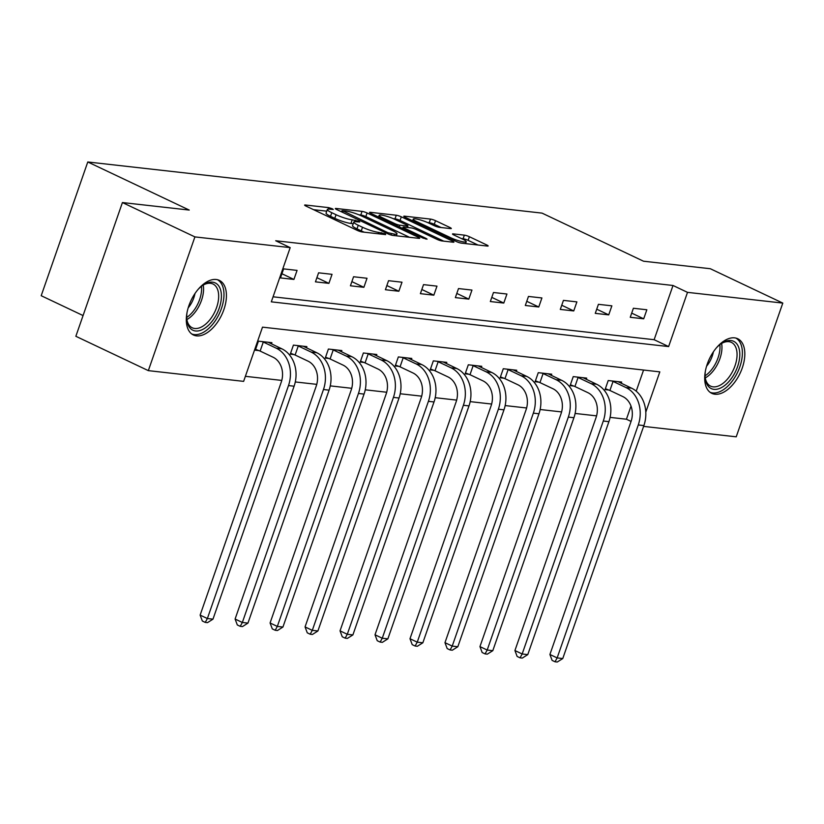 <?xml version="1.0" encoding="UTF-8"?>
<svg xmlns="http://www.w3.org/2000/svg" width="824" height="824" viewBox="0 0 824 824"><rect width="100%" height="100%" fill="white"/><g stroke="black" fill="none" stroke-linecap="round" stroke-linejoin="round"><path stroke-width="1.24" d="M332.288 208.75L328.755 207.638L305.374 205.001A3.801 0.597 19.2 0 0 304.633 205.094A3.801 0.597 19.2 0 0 306.023 206.103L357.245 230.38A3.801 0.597 19.2 0 0 362.292 231.977L385.673 234.613L385.22 233.841L378.659 232.378A12.175 1.906 19.2 0 1 362.508 227.27L358.244 225.251A12.175 1.906 19.2 0 1 353.795 222.037A12.175 1.906 19.2 0 1 356.184 221.728L359.728 221.996L358.759 221.296L352.198 219.833A12.175 1.906 19.2 0 1 336.048 214.724L331.784 212.705A12.175 1.906 19.2 0 1 327.324 209.492A12.175 1.906 19.2 0 1 329.713 209.183L333.267 209.451L332.288 208.75M714.944 394.233A30.231 16.954 -64.6 0 1 711.812 393.357A30.231 16.954 -64.6 0 1 708.279 361.406A30.231 16.954 -64.6 0 1 734.575 337.85A30.231 16.954 -64.6 0 1 737.707 338.726A30.231 16.954 -64.6 0 1 741.24 370.676A30.231 16.954 -64.6 0 1 714.944 394.233M196.555 335.873A30.231 16.954 -64.6 0 1 193.424 334.997A30.231 16.954 -64.6 0 1 189.891 303.047A30.231 16.954 -64.6 0 1 216.187 279.491A30.231 16.954 -64.6 0 1 219.318 280.366A30.231 16.954 -64.6 0 1 222.851 312.317A30.231 16.954 -64.6 0 1 196.555 335.873M450.553 228.598A3.801 0.597 19.2 0 0 451.305 228.495A3.801 0.597 19.2 0 0 449.914 227.496L435.536 220.688A3.801 0.597 19.2 0 0 430.488 219.091L404.522 216.166A3.801 0.597 19.2 0 0 403.781 216.259A3.801 0.597 19.2 0 0 405.171 217.268L456.393 241.545A3.801 0.597 19.2 0 0 461.44 243.142L487.406 246.067A3.801 0.597 19.2 0 0 488.148 245.964A3.801 0.597 19.2 0 0 486.757 244.965L469.402 236.735A3.801 0.597 19.2 0 0 464.355 235.139L453.241 233.882A3.801 0.597 19.2 0 0 452.5 233.985A3.801 0.597 19.2 0 0 453.89 234.984L462.491 239.063A10.176 1.597 19.2 0 1 466.219 241.751A10.176 1.597 19.2 0 1 460.616 241.288A10.176 1.597 19.2 0 1 450.718 237.745L416.996 221.759A10.176 1.597 19.2 0 1 413.277 219.071A10.176 1.597 19.2 0 1 418.88 219.534A10.176 1.597 19.2 0 1 428.779 223.088L434.392 225.745A3.801 0.597 19.2 0 0 439.439 227.342L450.553 228.598M645.8 412.144L659.818 371.871L262.506 327.149L243.626 381.368L148.33 370.635L75.849 336.285L122.426 202.55L189.242 210.069L87.777 161.978L542.038 213.117L643.503 261.208L710.319 268.727L782.8 303.088L736.223 436.823L643.596 426.389M122.426 202.55L194.907 236.9L290.192 247.622L271.312 301.841L668.625 346.574L687.504 292.355L782.8 303.088M273.074 296.805L654.132 339.704L673.012 285.485L275.7 240.752L290.192 247.622M673.012 285.485L687.504 292.355M367.092 212.973A3.801 0.597 19.2 0 0 362.045 211.377L336.079 208.462A3.801 0.597 19.2 0 0 335.327 208.554A3.801 0.597 19.2 0 0 336.717 209.553L387.939 233.841A3.801 0.597 19.2 0 0 392.986 235.437L418.963 238.352A3.801 0.597 19.2 0 0 419.704 238.26A3.801 0.597 19.2 0 0 418.314 237.25L367.092 212.973L365.835 216.588A3.801 0.597 19.2 0 0 360.788 214.992L358.811 214.776M370.295 212.314L396.272 215.229A3.801 0.597 19.2 0 1 401.319 216.825L452.541 241.113A3.801 0.597 19.2 0 1 453.931 242.112A3.801 0.597 19.2 0 1 453.179 242.205L442.066 240.958A3.801 0.597 19.2 0 1 437.019 239.362L416.254 229.515A3.801 0.597 19.2 0 0 411.207 227.918L403.832 227.084A3.801 0.597 19.2 0 0 403.08 227.187A3.801 0.597 19.2 0 0 404.471 228.186L426.101 238.445L427.079 239.145L423.021 238.095L370.944 213.416A3.801 0.597 19.2 0 1 369.554 212.407A3.801 0.597 19.2 0 1 370.295 212.314L370.079 212.953M87.777 161.978L41.2 295.713L83.07 315.561M280.469 277.915L293.921 279.429L297.073 270.396L283.611 268.882L280.469 277.915M315.448 281.849L328.9 283.363L332.041 274.33L318.589 272.816L315.448 281.849M350.427 285.794L363.878 287.308L367.02 278.265L353.568 276.751L350.427 285.794M385.405 289.729L398.857 291.243L401.999 282.21L388.547 280.696L385.405 289.729M420.384 293.663L433.836 295.177L436.978 286.144L423.526 284.63L420.384 293.663M455.353 297.608L468.815 299.122L471.956 290.079L458.505 288.565L455.353 297.608M490.332 301.543L503.783 303.057L506.935 294.024L493.483 292.51L490.332 301.543M525.31 305.477L538.762 306.992L541.914 297.958L528.462 296.444L525.31 305.477M560.289 309.422L573.741 310.936L576.893 301.893L563.441 300.379L560.289 309.422M595.268 313.357L608.72 314.871L611.871 305.838L598.42 304.324L595.268 313.357M630.247 317.292L643.699 318.806L646.85 309.773L633.388 308.258L630.247 317.292M245.377 376.321L281.777 380.42M295.291 381.945L316.756 384.355M330.269 385.879L351.735 388.3M365.248 389.814L386.703 392.234M400.227 393.759L421.682 396.169M435.206 397.693L456.661 400.114M470.174 401.628L491.64 404.048M505.153 405.573L526.618 407.983M540.132 409.507L561.597 411.928M575.111 413.442L596.576 415.863M610.09 417.387L626.436 419.22L631.009 406.098M636.21 391.173L643.565 370.048M271.467 343.896L271.889 342.681L258.437 341.167L255.296 350.21L258.932 350.612M306.446 347.841L306.868 346.626L293.416 345.112L290.275 354.145L293.911 354.557M341.424 351.776L341.847 350.561L328.395 349.046L325.253 358.079L328.889 358.492M376.403 355.711L376.826 354.495L363.374 352.981L360.232 362.024L363.868 362.426M411.382 359.655L411.804 358.44L398.353 356.926L395.201 365.959L398.847 366.371M446.361 363.59L446.783 362.375L433.331 360.861L430.179 369.894L433.826 370.306M481.34 367.525L481.762 366.309L468.31 364.795L465.158 373.828L468.804 374.24M516.318 371.469L516.741 370.254L503.289 368.73L500.137 377.773L503.773 378.185M551.297 375.404L551.72 374.189L538.268 372.675L535.116 381.708L538.752 382.12M586.266 379.339L586.698 378.123L573.236 376.609L570.095 385.642L573.731 386.054M621.245 383.284L621.667 382.058L608.215 380.544L605.074 389.587L608.709 389.999M148.33 370.635L194.907 236.9M626.436 419.22L631.06 421.414M654.132 339.704L668.625 346.574M293.921 279.429L281.921 273.743M328.9 283.363L316.9 277.678M363.878 287.308L351.879 281.623M398.857 291.243L386.858 285.557M433.836 295.177L421.837 289.492M468.815 299.122L456.815 293.437M503.783 303.057L491.784 297.371M538.762 306.992L526.763 301.306M573.741 310.936L561.741 305.241M608.72 314.871L596.72 309.185M643.699 318.806L631.699 313.12M327.324 209.492L326.067 213.107A12.175 1.906 19.2 0 0 330.517 216.321L331.784 212.705M353.208 223.706L350.942 223.448A12.175 1.906 19.2 0 1 334.791 218.339L330.517 216.321M353.795 222.037L352.538 225.652A12.175 1.906 19.2 0 0 356.988 228.866L358.244 225.251M364.27 232.203A12.175 1.906 19.2 0 1 361.252 230.885L356.988 228.866M326.747 211.16L313.573 209.677M409.507 237.291L365.835 216.588M342.485 210.614L387.898 232.698L394.614 234.181A12.175 1.906 19.2 0 0 397.003 233.862A12.175 1.906 19.2 0 0 392.554 230.648L361.818 216.084A12.175 1.906 19.2 0 0 345.668 210.975L342.485 210.614M378.494 216.99L379.195 215.291A10.176 1.597 19.2 0 0 382.923 217.969L394.799 223.603A3.801 0.597 19.2 0 0 399.846 225.199L407.221 226.034A3.801 0.597 19.2 0 0 407.962 225.93A3.801 0.597 19.2 0 0 406.572 224.931L394.696 219.297A10.176 1.597 19.2 0 0 384.798 215.754A10.176 1.597 19.2 0 0 379.195 215.291M393.254 218.648L395.015 218.844L396.272 215.229M443.734 241.144L400.062 220.441A3.801 0.597 19.2 0 0 395.015 218.844M477.951 244.996L468.145 240.351A3.801 0.597 19.2 0 0 463.098 238.754L461.44 238.569M441.108 227.527L434.279 224.293A3.801 0.597 19.2 0 0 429.232 222.696L427.502 222.511M260.127 351.076L273.043 357.204A19.374 15.749 96.4 0 1 281.252 382.14L200.129 615.106L207.37 618.536L288.493 385.581A29.067 23.628 -83.6 0 0 276.195 348.171L263.278 342.042L260.127 351.076L255.605 349.325M212.973 619.164L207.483 622.645L205.248 622.398L207.37 618.536L212.973 619.164L294.106 386.209A29.067 23.628 -83.6 0 0 281.798 348.799L268.253 342.279M262.084 341.579L263.278 342.042M205.248 622.398L202.344 621.018L200.129 615.106M198.018 289.492A26.162 14.667 -64.6 0 1 203.312 284.939A26.162 14.667 -64.6 0 1 221.409 295.857A26.162 14.667 -64.6 0 1 205.238 327.921A26.162 14.667 -64.6 0 1 186.832 319.712A26.162 14.667 -64.6 0 1 186.698 317.302A26.162 14.667 -64.6 0 1 186.997 312.729M186.76 318.857A24.215 13.586 115.4 0 0 192.229 327.777A24.215 13.586 115.4 0 0 209.461 320.279A24.215 13.586 115.4 0 0 218.669 295.96A24.215 13.586 115.4 0 0 212.973 284.002A24.215 13.586 115.4 0 0 202.601 285.423M194.989 293.498A19.076 10.691 -64.6 0 1 188.191 307.857M191.714 333.947A30.035 16.841 115.4 0 0 212.85 324.048A30.035 16.841 115.4 0 0 223.974 294.271A30.035 16.841 115.4 0 0 217.423 279.697M716.406 347.852A26.162 14.667 -64.6 0 1 721.7 343.299A26.162 14.667 -64.6 0 1 730.939 340.539A26.162 14.667 -64.6 0 1 737.573 366.649A26.162 14.667 -64.6 0 1 713.944 389.34A26.162 14.667 -64.6 0 1 705.22 378.072A26.162 14.667 -64.6 0 1 705.385 371.088M705.148 377.217A24.215 13.586 115.4 0 0 710.618 386.137A24.215 13.586 115.4 0 0 713.12 386.847A24.215 13.586 115.4 0 0 734.194 367.968A24.215 13.586 115.4 0 0 731.362 342.372A24.215 13.586 115.4 0 0 728.859 341.661A24.215 13.586 115.4 0 0 720.99 343.783M710.103 392.306A30.035 16.841 115.4 0 0 712.688 392.955A30.035 16.841 115.4 0 0 738.623 370.017A30.035 16.841 115.4 0 0 735.811 338.056M713.388 351.858A19.076 10.691 -64.6 0 1 706.58 366.216M295.105 355.02L308.022 361.139A19.374 15.749 96.4 0 1 316.231 386.085L235.097 619.04L242.349 622.47L323.471 389.515A29.067 23.628 -83.6 0 0 311.173 352.106L298.257 345.977L295.105 355.02L290.584 353.259M247.952 623.109L242.462 626.58L240.217 626.333L242.349 622.47L247.952 623.109L329.075 390.154A29.067 23.628 -83.6 0 0 316.776 352.734L303.232 346.214M297.062 345.514L298.257 345.977M240.217 626.333L237.322 624.963L235.097 619.04M330.084 358.955L343 365.073A19.374 15.749 96.4 0 1 351.199 390.02L270.076 622.975L277.327 626.415L358.45 393.46A29.067 23.628 -83.6 0 0 346.152 356.04L333.226 349.922L330.084 358.955L325.552 357.204M282.931 627.043L277.441 630.525L275.195 630.267L277.327 626.415L282.931 627.043L364.053 394.088A29.067 23.628 -83.6 0 0 351.755 356.668L338.211 350.149M332.031 349.458L333.226 349.922M275.195 630.267L272.301 628.897L270.076 622.975M365.063 362.89L377.979 369.018A19.374 15.749 96.4 0 1 386.178 393.954L305.055 626.92L312.306 630.35L393.429 397.395A29.067 23.628 -83.6 0 0 381.131 359.975L368.204 353.857L365.063 362.89L360.531 361.139M317.909 630.978L312.42 634.459L310.174 634.212L312.306 630.35L317.909 630.978L399.032 398.023A29.067 23.628 -83.6 0 0 386.734 360.613L373.19 354.083M367.01 353.393L368.204 353.857M310.174 634.212L307.28 632.832L305.055 626.92M400.042 366.834L412.958 372.953A19.374 15.749 96.4 0 1 421.157 397.899L340.034 630.854L347.285 634.284L428.408 401.329A29.067 23.628 -83.6 0 0 416.099 363.92L403.183 357.791L400.042 366.834L395.51 365.073M352.888 634.923L347.398 638.394L345.153 638.147L347.285 634.284L352.888 634.923L434.011 401.968A29.067 23.628 -83.6 0 0 421.713 364.548L408.168 358.028M401.988 357.328L403.183 357.791M345.153 638.147L342.259 636.767L340.034 630.854M435.021 370.769L447.937 376.887A19.374 15.749 96.4 0 1 456.136 401.834L375.013 634.789L382.264 638.229L463.387 405.274A29.067 23.628 -83.6 0 0 451.078 367.854L438.162 361.736L435.021 370.769L430.488 369.008M387.867 638.858L382.377 642.339L380.132 642.081L382.264 638.229L387.867 638.858L468.99 405.902A29.067 23.628 -83.6 0 0 456.692 368.483L443.147 361.963M436.967 361.273L438.162 361.736M380.132 642.081L377.238 640.712L375.013 634.789M469.999 374.704L482.916 380.832A19.374 15.749 96.4 0 1 491.114 405.769L409.992 638.724L417.243 642.164L498.366 409.209A29.067 23.628 -83.6 0 0 486.057 371.789L473.141 365.671L469.999 374.704L465.467 372.953M422.846 642.792L417.356 646.274L415.111 646.026L417.243 642.164L422.846 642.792L503.969 409.837A29.067 23.628 -83.6 0 0 491.671 372.427L478.126 365.897M471.946 365.207L473.141 365.671M415.111 646.026L412.216 644.646L409.992 638.724M504.968 378.649L517.894 384.767A19.374 15.749 96.4 0 1 526.093 409.713L444.97 642.669L452.222 646.098L533.344 413.143A29.067 23.628 -83.6 0 0 521.036 375.734L508.12 369.605L504.968 378.649L500.446 376.887M457.825 646.737L452.335 650.208L450.089 649.961L452.222 646.098L457.825 646.737L538.947 413.772A29.067 23.628 -83.6 0 0 526.639 376.362L513.095 369.842M506.925 369.142L508.12 369.605M450.089 649.961L447.185 648.581L444.97 642.669M539.947 382.583L552.873 388.701A19.374 15.749 96.4 0 1 561.072 413.648L479.949 646.603L487.19 650.043L568.323 417.088A29.067 23.628 -83.6 0 0 556.015 379.668L543.098 373.55L539.947 382.583L535.425 380.822M492.803 650.672L487.303 654.153L485.068 653.896L487.19 650.043L492.803 650.672L573.926 417.716A29.067 23.628 -83.6 0 0 561.618 380.297L548.073 373.777M541.904 373.087L543.098 373.55M485.068 653.896L482.164 652.526L479.949 646.603M574.925 386.518L587.852 392.646A19.374 15.749 96.4 0 1 596.051 417.583L514.928 650.538L522.169 653.978L603.292 421.023A29.067 23.628 -83.6 0 0 590.993 383.603L578.077 377.485L574.925 386.518L570.404 384.767M527.782 654.606L522.282 658.088L520.047 657.83L522.169 653.978L527.782 654.606L608.905 421.651A29.067 23.628 -83.6 0 0 596.597 384.242L583.052 377.711M576.882 377.021L578.077 377.485M520.047 657.83L517.142 656.46L514.928 650.538M609.904 390.463L622.82 396.581A19.374 15.749 96.4 0 1 631.029 421.528L549.907 654.483L557.148 657.913L638.27 424.957A29.067 23.628 -83.6 0 0 625.972 387.548L613.056 381.419L609.904 390.463L605.383 388.701M562.761 658.551L557.261 662.022L555.026 661.775L557.148 657.913L562.761 658.551L643.884 425.586A29.067 23.628 -83.6 0 0 631.575 388.176L618.031 381.656M611.861 380.956L613.056 381.419M555.026 661.775L552.121 660.395L549.907 654.483M328.24 209.121L328.755 207.638M381.203 234.109L381.687 232.718M354.701 221.666L355.226 220.173M334.791 218.339L336.048 214.724M350.942 223.448L352.198 219.833M361.252 230.885L362.508 227.27M378.185 233.769L378.659 232.378M305.148 205.639L305.374 205.001M417.974 238.249L418.314 237.25M335.852 209.1L336.079 208.462M360.788 214.992L362.045 211.377M342.599 212.345L342.928 211.387M387.558 233.655L387.898 232.698M391.019 234.995L391.431 233.82M394.14 235.561L394.614 234.181M400.062 220.441L401.319 216.825M452.191 242.102L452.541 241.113M404.141 229.144L404.471 228.186M425.874 239.084L426.101 238.445M382.583 218.927L382.923 217.969M394.469 224.561L394.799 223.603M399.279 226.837L399.846 225.199M406.737 227.414L407.221 226.034M416.666 222.717L416.996 221.759M450.388 238.692L450.718 237.745M453.025 234.521L453.241 233.882M463.098 238.754L464.355 235.139M468.145 240.351L469.402 236.735M486.418 245.954L486.757 244.965M404.296 216.805L404.522 216.166M429.232 222.696L430.488 219.091M434.279 224.293L435.536 220.688M449.564 228.485L449.914 227.496M276.195 348.171L281.798 348.799M288.493 385.581L294.106 386.209M203.229 285.063A24.215 13.586 -64.6 0 1 203.569 288.802A24.215 13.586 -64.6 0 1 186.873 319.568M186.698 317.456A23.422 13.143 115.4 0 0 201.602 288.452A23.422 13.143 115.4 0 0 201.478 286.268M721.618 343.423A24.215 13.586 -64.6 0 1 705.262 377.928M705.087 375.816A23.422 13.143 115.4 0 0 719.867 344.628M311.173 352.106L316.776 352.734M323.471 389.515L329.075 390.154M346.152 356.04L351.755 356.668M358.45 393.46L364.053 394.088M381.131 359.975L386.734 360.613M393.429 397.395L399.032 398.023M416.099 363.92L421.713 364.548M428.408 401.329L434.011 401.968M451.078 367.854L456.692 368.483M463.387 405.274L468.99 405.902M486.057 371.789L491.671 372.427M498.366 409.209L503.969 409.837M521.036 375.734L526.639 376.362M533.344 413.143L538.947 413.772M556.015 379.668L561.618 380.297M568.323 417.088L573.926 417.716M590.993 383.603L596.597 384.242M603.292 421.023L608.905 421.651M625.972 387.548L631.575 388.176M638.27 424.957L643.884 425.586M341.558 211.85L341.96 210.687M396.334 235.808L397.003 233.862M402.648 228.433L403.08 227.187M407.417 227.496L407.962 225.93M412.669 220.822L413.277 219.071M465.57 243.605L466.219 241.751"/></g></svg>

